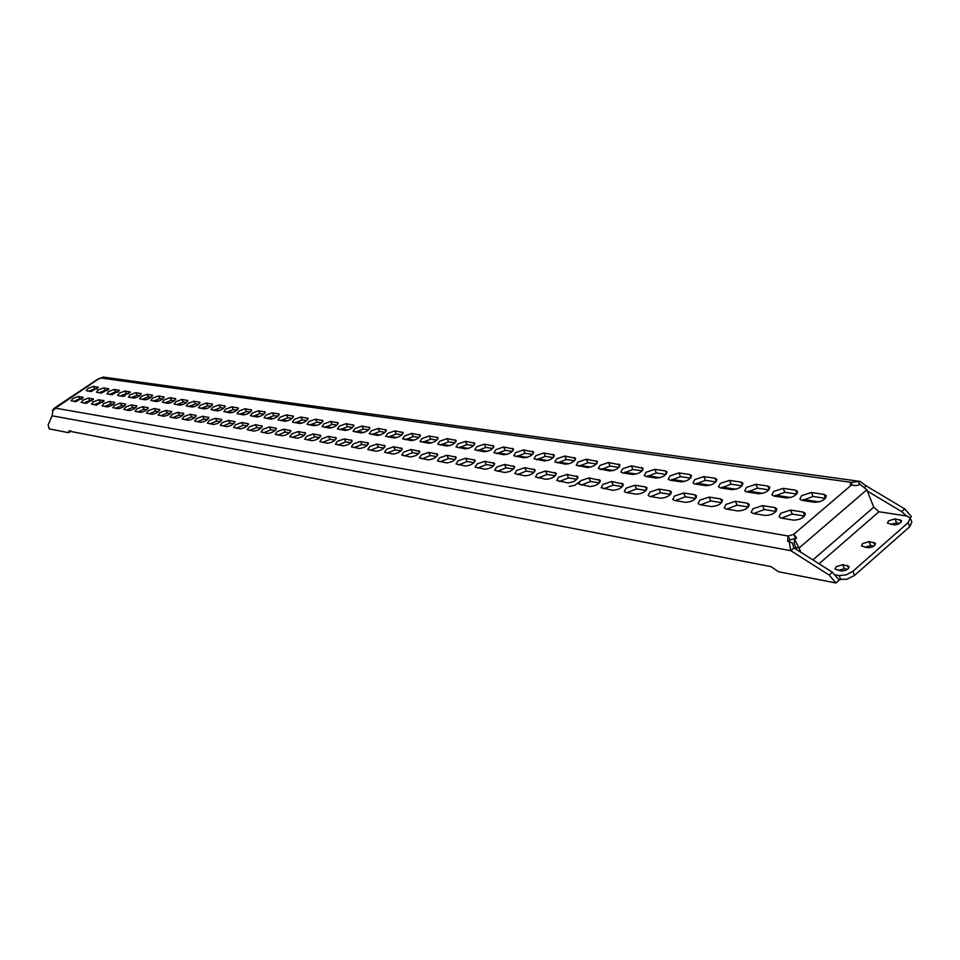 <?xml version="1.0" encoding="UTF-8"?>
<svg xmlns="http://www.w3.org/2000/svg" width="960" height="960" viewBox="0 0 960 960"><rect width="100%" height="100%" fill="white"/><g stroke="black" fill="none" stroke-linecap="round" stroke-linejoin="round"><path stroke-width="1.44" d="M752.94 508.74L751.176 512.244L753.18 513.468L765.36 515.472C772.14 515.064 775.968 512.844 776.844 508.824L774.768 507.564L762.552 505.62L752.94 508.74M753.672 513.552L764.208 509.544L776.004 511.452M773.616 491.46L771.9 494.868L773.94 496.08L786.192 497.964C792.936 497.52 796.74 495.336 797.604 491.4L795.48 490.152L783.204 488.34L773.616 491.46M774.42 496.164L784.824 492.252L796.716 494.04M801.576 495.66L799.884 499.104L802.032 500.388L814.68 502.32C821.544 501.9 825.408 499.692 826.272 495.696L824.04 494.376L811.368 492.504L801.576 495.66M802.38 500.436L812.988 496.476L825.408 498.336M780.744 513.252L779.004 516.792L781.116 518.076L793.692 520.152C800.604 519.756 804.492 517.512 805.356 513.42L803.172 512.1L790.56 510.084L780.744 513.252M781.488 518.136L792.216 514.08L804.54 516.072M836.136 566.7L835.056 569.1L841.392 570.972C846.012 570.816 848.568 569.328 849.084 566.52L842.724 564.648L836.136 566.7M862.524 543.624L861.48 545.928L867.876 547.728C872.46 547.548 875.004 546.096 875.52 543.36L869.088 541.56L862.524 543.624M888.492 520.908L887.472 523.14L893.952 524.868C898.488 524.664 901.008 523.236 901.524 520.584L895.02 518.844L888.492 520.908M746.52 487.38L744.78 490.764L746.724 491.916L758.604 493.74C765.216 493.284 768.96 491.124 769.836 487.248L767.82 486.06L755.916 484.296L746.52 487.38M747.324 492.012L757.536 488.16L768.924 489.876M720.252 483.432L718.488 486.78L720.348 487.884L731.856 489.648C738.348 489.168 742.044 487.032 742.932 483.228L741.012 482.1L729.468 480.396L720.252 483.432M721.056 487.992L731.088 484.2L741.996 485.832M694.764 479.592L693 482.916L694.764 483.972L705.924 485.676C712.308 485.184 715.944 483.06 716.844 479.328L715.008 478.248L703.824 476.604L694.764 479.592M695.58 484.092L705.432 480.348L715.884 481.92M670.044 475.872L668.256 479.172L669.948 480.168L680.772 481.824C687.048 481.32 690.636 479.22 691.536 475.548L689.784 474.528L678.924 472.92L670.044 475.872M670.848 480.3L680.532 476.616L690.552 478.116M646.044 472.272L644.244 475.536L645.852 476.484L656.364 478.092C662.532 477.564 666.06 475.488 666.984 471.876L665.316 470.904L654.768 469.344L646.044 472.272M646.848 476.628L656.364 472.992L665.976 474.432M622.74 468.756L620.916 471.996L622.464 472.896L632.664 474.456C638.724 473.916 642.216 471.876 643.14 468.324L631.296 465.876L622.74 468.756M623.544 473.064L632.892 469.476L642.108 470.856M600.096 465.348L598.26 468.564L609.648 470.94C615.6 470.388 619.044 468.36 619.98 464.868L608.508 462.504L600.096 465.348M600.888 469.596L610.092 466.056L618.936 467.388M578.076 462.036L576.228 465.216L587.28 467.52C593.136 466.944 596.532 464.94 597.468 461.508L586.344 459.228L578.076 462.036M578.88 466.224L587.928 462.732L596.412 464.004M556.68 458.82L554.82 461.964L565.536 464.184C571.296 463.608 574.644 461.628 575.592 458.244L564.804 456.048L556.68 458.82M557.472 462.948L566.376 459.504L574.524 460.728M535.86 455.688L533.988 458.808L544.392 460.944C550.056 460.356 553.368 458.4 554.328 455.064L543.84 452.952L535.86 455.688M536.64 459.768L545.412 456.36L553.224 457.536M515.592 452.64L513.708 455.724L523.824 457.8C529.392 457.2 532.656 455.256 533.628 451.98L523.452 449.928L515.592 452.64M516.384 456.66L525.012 453.3L532.512 454.428M495.864 449.676L493.968 452.724L503.796 454.74C509.28 454.128 512.508 452.208 513.48 448.98L503.592 447L495.864 449.676M496.656 453.648L505.152 450.324L512.364 451.404M476.664 446.784L474.756 449.808L484.308 451.752C489.708 451.128 492.9 449.232 493.872 446.064L484.26 444.144L476.664 446.784M477.444 450.696L485.808 447.42L492.732 448.464M457.944 443.964L456.036 446.964L465.324 448.848C470.64 448.212 473.784 446.34 474.78 443.208L465.432 441.36L457.944 443.964M458.724 447.84L466.968 444.6L473.628 445.596M439.716 441.228L437.784 444.192L446.82 446.016C452.064 445.38 455.172 443.52 456.168 440.436L447.072 438.636L439.716 441.228M440.484 445.044L448.608 441.84L455.004 442.8M421.932 438.552L420 441.492L428.796 443.256C433.956 442.608 437.028 440.772 438.036 437.736L429.18 435.996L421.932 438.552M422.712 442.32L430.704 439.164L436.86 440.076M404.604 435.948L402.66 438.852L411.216 440.568C416.304 439.908 419.352 438.096 420.36 435.108L411.744 433.416L404.604 435.948M405.372 439.668L413.256 436.548L419.16 437.424M387.696 433.404L385.752 436.284L394.08 437.94C399.084 437.28 402.096 435.48 403.116 432.54L394.728 430.896L387.696 433.404M388.452 437.076L396.228 433.992L401.916 434.844M371.196 430.92L369.24 433.764L377.364 435.384C382.296 434.712 385.272 432.936 386.292 430.044L378.12 428.448L371.196 430.92M371.952 434.556L379.62 431.496L385.08 432.324M355.092 428.496L353.136 431.316L361.044 432.888C365.916 432.216 368.856 430.452 369.888 427.596L361.92 426.048L355.092 428.496M355.848 432.096L363.408 429.072L368.652 429.852M339.372 426.132L337.404 428.928L345.12 430.452C349.92 429.768 352.836 428.028 353.868 425.22L346.092 423.708L339.372 426.132M340.128 429.684L347.58 426.696L352.632 427.452M324.012 423.816L322.044 426.588L329.568 428.064C334.296 427.392 337.188 425.664 338.22 422.892L330.648 421.428L324.012 423.816M324.768 427.332L332.124 424.38L336.972 425.1M309.012 421.56L307.044 424.308L314.388 425.748C319.044 425.064 321.9 423.348 322.944 420.612L315.552 419.196L309.012 421.56M309.768 425.04L317.028 422.112L321.684 422.82M294.36 419.352L292.392 422.076L299.544 423.468C304.152 422.784 306.972 421.092 308.016 418.392L300.816 417.012L294.36 419.352M295.104 422.796L302.268 419.904L306.756 420.576M280.032 417.204L278.064 419.892L285.048 421.248C289.584 420.564 292.38 418.884 293.436 416.232L286.404 414.888L280.032 417.204M280.776 420.6L287.844 417.744L292.164 418.392M266.028 415.092L264.06 417.756L270.876 419.088C275.352 418.392 278.124 416.724 279.18 414.108L272.316 412.8L266.028 415.092M266.772 418.452L273.756 415.632L277.896 416.244M252.336 413.04L250.356 415.668L257.016 416.964C261.444 416.268 264.18 414.624 265.236 412.044L258.528 410.772L252.336 413.04M253.068 416.364L259.968 413.556L263.952 414.156M238.944 411.024L236.964 413.628L243.468 414.888C247.824 414.192 250.548 412.56 251.616 410.016L245.052 408.78L238.944 411.024M239.676 414.312L246.48 411.54L250.32 412.116M225.84 409.044L223.86 411.636L230.22 412.86C234.516 412.152 237.204 410.544 238.272 408.036L231.876 406.824L225.84 409.044M226.56 412.296L233.292 409.56L236.976 410.112M213.012 407.124L211.032 409.68L217.248 410.88C221.496 410.172 224.16 408.576 225.228 406.092L218.976 404.916L213.012 407.124M213.732 410.34L220.38 407.628L223.92 408.156M200.46 405.228L198.48 407.772L204.552 408.936C208.752 408.228 211.38 406.644 212.46 404.196L206.34 403.056L200.46 405.228M201.18 408.42L207.744 405.732L211.152 406.236M188.172 403.38L186.18 405.9L192.132 407.028C196.272 406.32 198.888 404.76 199.968 402.336L193.98 401.22L188.172 403.38M188.892 406.536L195.372 403.872L198.648 404.364M176.136 401.568L174.156 404.064L179.964 405.168C184.056 404.46 186.648 402.912 187.728 400.524L181.872 399.432L176.136 401.568M176.844 404.688L183.252 402.06L186.408 402.528M164.352 399.804L162.36 402.264L168.048 403.344C172.092 402.636 174.66 401.1 175.74 398.748L170.016 397.68L164.352 399.804M165.06 402.888L171.396 400.284L174.42 400.728M152.808 398.064L150.816 400.5L156.384 401.556C160.368 400.848 162.912 399.324 164.004 396.996L158.4 395.964L152.808 398.064M153.504 401.124L159.768 398.532L162.672 398.976M141.492 396.36L139.5 398.784L144.948 399.804C148.896 399.096 151.416 397.584 152.508 395.292L147.024 394.284L141.492 396.36M142.188 399.384L148.38 396.828L151.164 397.248M130.392 394.692L128.412 397.092L133.74 398.1C137.64 397.38 140.136 395.88 141.228 393.624L135.864 392.628L130.392 394.692M131.088 397.692L137.208 395.16L139.896 395.556M119.52 393.06L117.54 395.436L122.76 396.408L130.188 391.98L124.932 391.02L119.52 393.06M120.216 396.024L126.276 393.516L128.844 393.9M108.864 391.452L106.884 393.804L111.996 394.764L119.352 390.372L114.204 389.424L108.864 391.452M109.56 394.392L115.536 391.908L118.008 392.28M98.412 389.88L96.432 392.208L101.436 393.144L108.732 388.8L103.692 387.876L98.412 389.88M99.096 392.796L105.024 390.324L107.388 390.684M88.164 388.332L86.172 390.648L91.092 391.56L98.328 387.252L93.384 386.352L88.164 388.332M88.836 391.224L94.692 388.776L96.972 389.124M726 504.36L724.224 507.84L726.12 509.004L737.928 510.948C744.588 510.516 748.356 508.32 749.232 504.372L747.264 503.172L735.432 501.288L726 504.36M726.732 509.1L737.076 505.164L748.368 506.988M699.888 500.124L698.088 503.58L699.9 504.672L711.336 506.568C717.876 506.112 721.596 503.94 722.484 500.052L720.6 498.924L709.14 497.088L699.888 500.124M700.62 504.792L710.772 500.916L721.596 502.656M674.568 496.02L672.756 499.44L674.484 500.484L685.572 502.308C691.992 501.84 695.652 499.692 696.552 495.876L694.764 494.796L683.64 493.02L674.568 496.02M675.3 500.616L685.272 496.788L695.64 498.468M650.004 492.036L648.168 495.42L649.812 496.416L660.576 498.192C666.888 497.7 670.488 495.576 671.4 491.82L669.696 490.8L658.908 489.084L650.004 492.036M650.736 496.56L660.54 492.792L670.476 494.388M626.16 488.16L624.312 491.52L625.884 492.468L636.324 494.184C642.528 493.68 646.08 491.58 647.004 487.896L645.372 486.924L634.896 485.244L626.16 488.16M626.892 492.636L636.528 488.904L646.056 490.44M603 484.404L601.14 487.728L612.78 490.308C618.876 489.78 622.392 487.704 623.316 484.08L611.592 481.524L603 484.404M603.744 488.808L613.212 485.136L622.344 486.612M580.512 480.756L578.64 484.044L589.92 486.528C595.908 485.988 599.376 483.936 600.312 480.372L588.948 477.912L580.512 480.756M581.244 485.1L590.556 481.476L599.316 482.892M558.66 477.216L556.764 480.468L567.708 482.868C573.6 482.316 577.02 480.288 577.968 476.784L566.94 474.408L558.66 477.216M559.38 481.488L568.548 477.912L576.948 479.28M537.408 473.76L535.5 476.988L546.12 479.304C551.916 478.74 555.288 476.736 556.248 473.28L545.544 470.988L537.408 473.76M538.128 477.984L547.14 474.456L555.216 475.764M516.732 470.412L514.824 473.604L525.132 475.836C530.82 475.26 534.156 473.28 535.128 469.884L524.736 467.676L516.732 470.412M517.464 474.576L526.332 471.084L534.072 472.344M496.62 467.148L494.7 470.304L504.708 472.476C510.312 471.888 513.6 469.92 514.584 466.584L504.492 464.436L496.62 467.148M497.34 471.264L506.076 467.82L513.516 469.02M477.048 463.968L475.116 467.1L484.836 469.2C490.356 468.6 493.608 466.656 494.592 463.368L484.788 461.292L477.048 463.968M477.768 468.024L486.36 464.628L493.512 465.78M457.992 460.872L456.048 463.968L465.492 466.008C470.928 465.396 474.132 463.476 475.128 460.236L465.6 458.232L457.992 460.872M458.7 464.88L467.172 461.52L474.036 462.636M439.428 457.86L437.472 460.932L446.664 462.9C452.004 462.276 455.172 460.38 456.18 457.2L446.916 455.256L439.428 457.86M440.136 461.82L448.476 458.508L455.064 459.564M421.332 454.932L419.376 457.968L428.316 459.864C433.572 459.24 436.704 457.368 437.712 454.236L428.712 452.352L421.332 454.932M422.04 458.832L430.26 455.556L436.596 456.576M403.704 452.064L401.736 455.076L410.436 456.924C415.62 456.288 418.716 454.428 419.724 451.344L410.964 449.52L403.704 452.064M404.412 455.928L412.512 452.688L418.596 453.672M386.508 449.28L384.528 452.256L393 454.044C398.112 453.396 401.172 451.56 402.192 448.524L393.66 446.76L386.508 449.28M387.216 453.084L395.196 449.892L401.04 450.84M369.744 446.556L367.764 449.496L376.008 451.236C381.036 450.588 384.06 448.776 385.092 445.776L376.788 444.06L369.744 446.556M370.44 450.324L378.312 447.156L383.928 448.068M353.388 443.904L351.396 446.82L359.424 448.5C364.38 447.852 367.38 446.052 368.412 443.1L360.324 441.432L353.388 443.904M354.084 447.624L361.836 444.492L367.248 445.368M337.416 441.312L335.424 444.192L343.248 445.836C348.144 445.176 351.096 443.388 352.14 440.496L344.256 438.876L337.416 441.312M338.112 444.984L345.768 441.9L350.964 442.74M321.84 438.78L319.836 441.636L327.468 443.232C332.28 442.56 335.208 440.796 336.264 437.94L328.572 436.368L321.84 438.78M322.524 442.416L330.072 439.356L335.064 440.172M306.612 436.32L304.608 439.14L312.048 440.688C316.8 440.016 319.704 438.276 320.76 435.456L313.26 433.932L306.612 436.32M307.308 439.908L314.748 436.884L319.548 437.664M291.756 433.908L289.74 436.704L297 438.204C301.68 437.532 304.56 435.804 305.616 433.02L298.308 431.544L291.756 433.908M292.44 437.448L299.784 434.46L304.404 435.204M277.224 431.544L275.22 434.316L282.3 435.78C286.92 435.096 289.752 433.392 290.82 430.656L283.692 429.204L277.224 431.544M277.908 435.06L285.168 432.096L289.596 432.816M263.04 429.24L261.024 431.988L267.936 433.416C272.484 432.72 275.304 431.028 276.372 428.34L269.412 426.924L263.04 429.24M263.712 432.708L270.876 429.792L275.136 430.476M249.156 426.996L247.152 429.708L253.896 431.088C258.384 430.404 261.168 428.724 262.248 426.072L255.444 424.704L249.156 426.996M249.84 430.428L256.908 427.536L261 428.196M235.596 424.788L233.58 427.476L240.168 428.832C244.596 428.136 247.356 426.48 248.436 423.852L241.8 422.52L235.596 424.788M236.268 428.184L243.252 425.328L247.188 425.964M222.324 422.64L220.308 425.304L226.74 426.612C231.12 425.916 233.844 424.272 234.924 421.692L228.456 420.396L222.324 422.64M222.996 426L229.884 423.168L233.676 423.78M209.352 420.528L207.324 423.168L213.612 424.452C217.932 423.744 220.632 422.124 221.724 419.568L215.388 418.308L209.352 420.528M210.012 423.852L216.816 421.056L220.464 421.644M196.644 418.476L194.628 421.08L200.772 422.328C205.032 421.632 207.708 420.024 208.8 417.504L202.608 416.268L196.644 418.476M197.304 421.764L204.036 418.98L207.54 419.544M184.212 416.46L182.196 419.04L188.196 420.252C192.408 419.556 195.06 417.96 196.152 415.476L190.104 414.276L184.212 416.46M184.872 419.712L191.52 416.964L194.88 417.504M172.044 414.48L170.028 417.036L175.896 418.224C180.06 417.516 182.688 415.944 183.78 413.496L177.864 412.32L172.044 414.48M172.704 417.696L179.268 414.984L182.496 415.5M160.128 412.548L158.112 415.08L163.848 416.244C167.964 415.536 170.556 413.964 171.66 411.552L165.876 410.412L160.128 412.548M160.776 415.728L167.268 413.04L170.376 413.544M148.464 410.652L146.436 413.16L152.064 414.288C156.12 413.58 158.688 412.032 159.792 409.656L154.14 408.54L148.464 410.652M149.112 413.808L155.52 411.144L158.508 411.624M137.028 408.792L135.012 411.288L140.508 412.392C144.516 411.672 147.072 410.148 148.176 407.784L142.632 406.704L137.028 408.792M137.676 411.924L144.012 409.284L146.88 409.74M125.832 406.98L123.804 409.44L129.192 410.52C133.152 409.812 135.684 408.288 136.788 405.96L131.364 404.904L125.832 406.98M126.468 410.076L132.732 407.46L135.492 407.904M114.852 405.204L112.824 407.64L118.104 408.696C122.016 407.976 124.524 406.476 125.628 404.184L120.324 403.14L114.852 405.204M115.488 408.264L121.692 405.672L124.332 406.092M104.088 403.452L102.072 405.864L107.232 406.896C111.096 406.188 113.58 404.7 114.696 402.432L109.5 401.412L104.088 403.452M104.724 406.488L110.856 403.92L113.388 404.328M93.54 401.736L91.524 404.136L96.576 405.144L103.98 400.716L98.892 399.72L93.54 401.736M94.164 404.748L100.236 402.204L102.672 402.6M83.196 400.068L81.18 402.432L86.136 403.416L93.468 399.024L88.476 398.064L83.196 400.068M83.82 403.032L89.82 400.512L92.16 400.896M73.056 398.412L71.04 400.764L75.888 401.724L83.16 397.38L78.276 396.432L73.056 398.412M73.668 401.364L79.608 398.868L81.852 399.228M579.252 481.968L574.788 485.316L569.328 486.396M69.444 430.68L68.52 432.672L49.188 428.88L48.096 424.92L52.068 415.8L52.908 410.76M52.416 410.52L55.848 408.228L788.196 536.04L789.888 540.084L795.468 538.32L793.788 534.264L788.196 536.04L787.56 541.224L792.3 543.012L793.956 547.884L790.74 550.644L789.108 541.176M864.624 487.272L866.22 485.904L859.968 481.392L851.172 482.34L850.272 484.2L851.556 484.944C856.068 486.024 858.732 485.676 859.548 483.912L866.832 489.792L873.756 507.204L878.94 511.752L906.924 516.024L910.26 518.04L908.172 522.612L852.876 571.308L854.544 575.412L846.756 579.3L838.764 579.264M55.98 407.016L97.836 379.116L102.66 377.28M55.848 408.228L56.976 406.908L55.944 407.04L53.328 409.092L53.964 409.848M56.964 407.16L98.22 379.152M101.112 378.048L851.172 482.34L852.252 485.028M859.152 481.32L858.852 484.968M910.128 517.764L911.436 516.6L904.728 508.884L866.22 485.904M906.444 515.952L901.656 511.584L867.336 491.052M121.512 395.544L120.864 396.12M120.864 395.988L124.848 396.048M819.156 501.9L803.388 499.488M790.548 497.532L775.416 495.228M762.852 493.308L748.308 491.1M735.996 489.216L722.04 487.092M709.968 485.256L696.552 483.204M684.72 481.404L671.832 479.436M660.216 477.672L647.82 475.776M636.432 474.036L624.504 472.224M613.332 470.52L601.848 468.768M590.88 467.1L579.828 465.408M569.052 463.764L558.42 462.144M547.836 460.536L537.588 458.976M527.184 457.392L517.32 455.88M507.096 454.32L497.58 452.868M487.536 451.344L478.368 449.94M468.48 448.44L459.636 447.084M449.916 445.608L441.396 444.312M431.832 442.848L423.612 441.6M414.204 440.16L406.272 438.948M397.008 437.544L389.352 436.38M380.232 434.988L372.84 433.86M363.864 432.492L356.724 431.4M347.88 430.056L340.992 429M332.28 427.68L325.632 426.66M317.052 425.352L310.632 424.368M302.16 423.084L295.956 422.136M287.616 420.864L281.628 419.952M273.408 418.704L267.612 417.816M259.5 416.58L253.908 415.728M245.916 414.504L240.504 413.688M232.62 412.476L227.4 411.684M219.612 410.496L214.56 409.728M206.88 408.552L201.996 407.808M194.412 406.656L189.696 405.936M182.22 404.796L177.66 404.1M170.268 402.972L165.864 402.3M158.556 401.196L154.308 400.548M147.096 399.444L142.98 398.82M135.864 397.728L131.88 397.128M789.888 540.084L789.408 541.344M835.968 582.984L829.14 575.04L832.368 572.232L839.184 580.152L835.968 582.984L778.428 571.716L771 566.628L68.832 431.088M832.368 572.232L793.956 547.884M829.14 575.04L790.74 550.644L52.068 415.8M796.08 538.668L795.468 538.32M794.664 539.4L794.112 542.436L795.54 547.392L799.056 548.016L794.664 539.4L796.548 537.744L793.788 534.264L851.556 484.944M910.26 518.04L911.844 522.108L909.768 526.692L854.544 575.412M840.792 579.66L839.112 575.568L835.62 574.896M839.112 575.568L846.168 574.896L852.876 571.308M847.524 569.316L844.392 568.728L838.284 570.384M873.84 546.168L870.708 545.628L864.78 547.2M899.736 523.38L896.616 522.9L890.856 524.376M795.54 547.392L796.392 549.432M866.832 489.792L799.056 548.016L800.808 552.228M100.2 378.576L98.016 379.104M53.328 409.092L52.98 410.724M83.124 397.848L82.74 397.14M79.608 398.868L78.276 396.432M93.432 399.516L93.036 398.784M89.82 400.512L88.476 398.064M103.944 401.22L103.536 400.464M100.236 402.204L98.892 399.72M114.66 402.948L114.24 402.168M110.856 403.92L109.5 401.412M125.592 404.712L125.16 403.908M121.692 405.672L120.324 403.14M136.74 406.524L136.296 405.684M132.732 407.46L131.364 404.904M148.128 408.36L147.66 407.508M144.012 409.284L142.632 406.704M159.744 410.244L159.276 409.356M155.52 411.144L154.14 408.54M171.612 412.164L171.12 411.252M167.268 413.04L165.876 410.412M183.72 414.132L183.216 413.172M179.268 414.984L177.864 412.32M196.092 416.136L195.576 415.152M191.52 416.964L190.104 414.276M208.74 418.188L208.2 417.168M204.036 418.98L202.608 416.268M221.652 420.276L221.1 419.22M216.816 421.056L215.388 418.308M234.852 422.424L234.288 421.32M229.884 423.168L228.456 420.396M248.352 424.62L247.764 423.48M243.252 425.328L241.8 422.52M262.164 426.864L261.552 425.676M256.908 427.536L255.444 424.704M276.276 429.156L275.652 427.932M270.876 429.792L269.412 426.924M290.724 431.496L290.076 430.224M285.168 432.096L283.692 429.204M305.508 433.908L304.848 432.588M299.784 434.46L298.308 431.544M320.652 436.368L319.956 435M314.748 436.884L313.26 433.932M336.144 438.888L335.436 437.46M330.072 439.356L328.572 436.368M352.02 441.48L351.276 439.992M345.768 441.9L344.256 438.876M368.28 444.132L367.524 442.584M361.836 444.492L360.324 441.432M384.948 446.844L384.156 445.236M378.312 447.156L376.788 444.06M402.036 449.64L401.22 447.96M395.196 449.892L393.66 446.76M419.568 452.496L418.716 450.756M412.512 452.688L410.964 449.52M437.544 455.436L436.668 453.612M430.26 455.556L428.712 452.352M455.988 458.448L455.076 456.552M448.476 458.508L446.916 455.256M474.924 461.544L473.988 459.576M467.172 461.52L465.6 458.232M494.364 464.736L493.392 462.672M486.36 464.628L484.788 461.292M514.344 468L513.336 465.852M506.076 467.82L504.492 464.436M534.864 471.372L533.82 469.116M526.332 471.084L524.736 467.676M555.96 474.828L554.88 472.476M547.14 474.456L545.544 470.988M577.668 478.392L576.54 475.932M568.548 477.912L566.94 474.408M599.988 482.064L598.824 479.496M590.556 481.476L588.948 477.912M622.968 485.844L621.756 483.156M613.212 485.136L611.592 481.524M646.62 489.744L645.372 486.924M636.528 488.904L634.896 485.244M670.992 493.752L669.696 490.8M660.54 492.792L658.908 489.084M696.096 497.892L694.764 494.796M685.272 496.788L683.64 493.02M721.992 502.176L720.6 498.924M710.772 500.916L709.14 497.088M748.704 506.58L747.264 503.172M737.076 505.164L735.432 501.288M98.28 387.744L97.896 387.012M94.692 388.776L93.384 386.352M108.696 389.304L108.288 388.56M105.024 390.324L103.692 387.876M119.316 390.888L118.896 390.12M115.536 391.908L114.204 389.424M130.14 392.52L129.708 391.716M126.276 393.516L124.932 391.02M141.18 394.176L140.748 393.348M137.208 395.16L135.864 392.628M152.448 395.868L152.004 395.016M148.38 396.828L147.024 394.284M163.944 397.596L163.488 396.72M159.768 398.532L158.4 395.964M175.68 399.36L175.2 398.448M171.396 400.284L170.016 397.68M187.668 401.16L187.176 400.212M183.252 402.06L181.872 399.432M199.896 402.996L199.392 402.024M195.372 403.872L193.98 401.22M212.388 404.868L211.872 403.872M207.744 405.732L206.34 403.056M225.156 406.788L224.616 405.756M220.38 407.628L218.976 404.916M238.2 408.756L237.636 407.676M233.292 409.56L231.876 406.824M251.52 410.76L250.956 409.644M246.48 411.54L245.052 408.78M265.152 412.812L264.552 411.66M259.968 413.556L258.528 410.772M279.084 414.912L278.472 413.712M273.756 415.632L272.316 412.8M293.328 417.06L292.704 415.824M287.844 417.744L286.404 414.888M307.908 419.268L307.26 417.972M302.268 419.904L300.816 417.012M322.824 421.512L322.152 420.168M317.028 422.112L315.552 419.196M338.1 423.828L337.404 422.424M332.124 424.38L330.648 421.428M353.724 426.18L353.016 424.74M347.58 426.696L346.092 423.708M369.744 428.604L369 427.104M363.408 429.072L361.92 426.048M386.148 431.088L385.38 429.516M379.62 431.496L378.12 428.448M402.948 433.632L402.156 432M396.228 433.992L394.728 430.896M420.18 436.236L419.364 434.544M413.256 436.548L411.744 433.416M437.844 438.924L437.004 437.148M430.704 439.164L429.18 435.996M455.964 441.672L455.088 439.824M448.608 441.84L447.072 438.636M474.564 444.492L473.652 442.572M466.968 444.6L465.432 441.36M493.644 447.384L492.708 445.392M485.808 447.42L484.26 444.144M513.24 450.372L512.268 448.284M505.152 450.324L503.592 447M533.364 453.432L532.356 451.248M525.012 453.3L523.452 449.928M554.028 456.576L552.996 454.296M545.412 456.36L543.84 452.952M575.28 459.816L574.2 457.44M566.376 459.504L564.804 456.048M597.132 463.14L596.016 460.656M587.928 462.732L586.344 459.228M619.608 466.572L618.456 463.98M610.092 466.056L608.508 462.504M642.744 470.112L641.544 467.388M632.892 469.476L631.296 465.876M666.552 473.748L665.316 470.904M656.364 472.992L654.768 469.344M691.08 477.504L689.784 474.528M680.532 476.616L678.924 472.92M716.34 481.368L715.008 478.248M705.432 480.348L703.824 476.604M742.392 485.364L741.012 482.1M731.088 484.2L729.468 480.396M769.248 489.492L767.82 486.06M757.536 488.16L755.916 484.296M909.768 526.692L908.172 522.612M819.06 563.796L878.94 511.752M873.756 507.204L812.916 559.908M901.656 511.584L904.728 508.884M68.904 432.216L70.788 430.944M122.088 396.312L122.916 395.76M896.616 522.9L895.02 518.844M900.996 522.312L899.94 519.612M870.708 545.628L869.088 541.56M875.04 545.088L873.96 542.4M844.392 568.728L842.724 564.648M848.664 568.236L847.572 565.548M804.72 515.856L803.172 512.1M792.216 514.08L790.56 510.084M825.576 498.144L824.04 494.376M812.988 496.476L811.368 492.504M796.968 493.74L795.48 490.152M784.824 492.252L783.204 488.34M776.256 511.14L774.768 507.564M764.208 509.544L762.552 505.62M103.104 377.052L859.848 481.38M96.264 405.084L100.5 402.24M68.772 432.624L71.064 431.088"/></g></svg>
